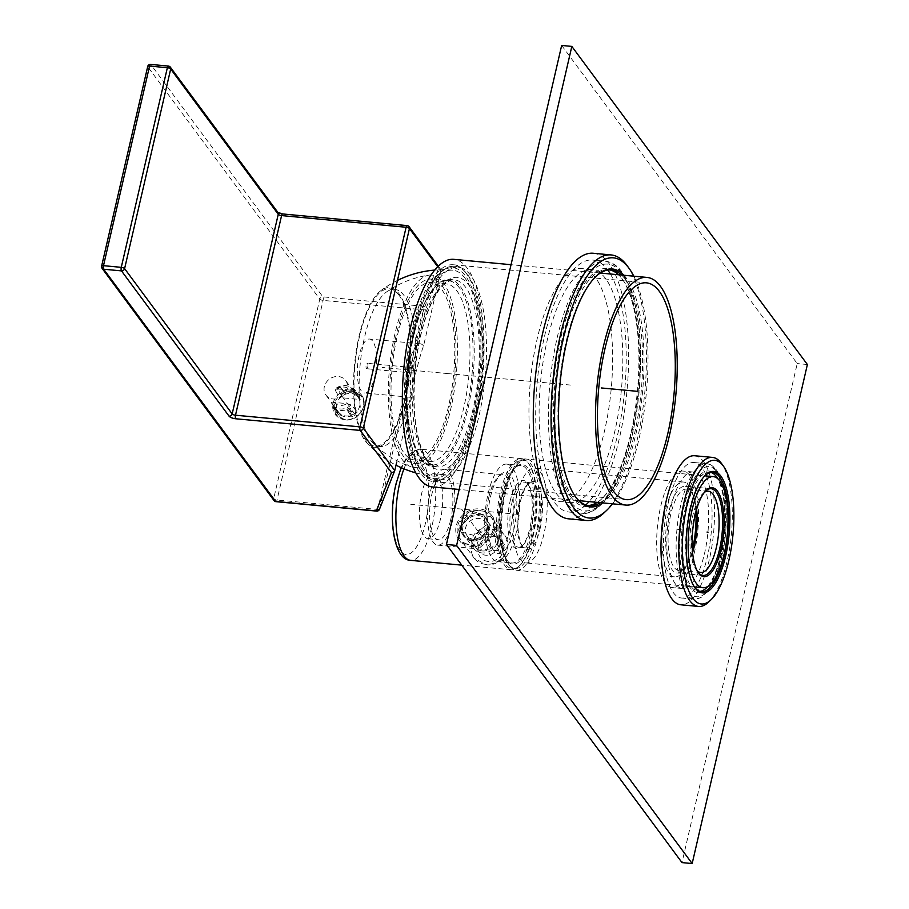 <?xml version="1.0" encoding="UTF-8"?>
<svg xmlns="http://www.w3.org/2000/svg" width="909" height="909" viewBox="0 0 909 909"><rect width="100%" height="100%" fill="white"/><g stroke="black" fill="none" stroke-linecap="round" stroke-linejoin="round"><path stroke-width="0.68" stroke-dasharray="4.54 3.41" d="M432.559 486.963A114.307 39.666 95.3 0 0 480.077 397.688A114.307 39.666 95.3 0 0 467.408 268.36A114.307 39.666 -84.7 0 0 453.875 259.349M466.26 273.348A108.864 37.769 95.3 0 0 453.364 264.769A108.864 37.769 95.3 0 0 408.107 349.783A108.864 37.769 95.3 0 0 420.174 472.964A108.864 37.769 95.3 0 0 433.07 481.543A108.864 37.769 95.3 0 0 478.327 396.517A108.864 37.769 95.3 0 0 466.26 273.348M366.747 442.785A80.185 27.827 -84.7 0 0 405.88 396.347A80.185 27.827 -84.7 0 0 399.199 293.925A80.185 27.827 95.3 0 0 381.007 290.539A80.185 27.827 95.3 0 0 354.771 362.327A80.185 27.827 95.3 0 0 365.248 440.956A80.185 27.827 -84.7 0 0 366.747 442.785A103.421 103.421 0 0 0 396.006 465.169M398.926 295.084A78.924 27.384 -84.7 0 1 407.675 384.382A78.924 27.384 -84.7 0 1 374.872 446.024A78.924 27.384 -84.7 0 1 365.52 439.797A78.924 27.384 -84.7 0 1 356.771 350.499A78.924 27.384 -84.7 0 1 389.586 288.857A78.924 27.384 -84.7 0 1 398.926 295.084M465.113 278.336A103.421 35.883 95.3 0 0 452.864 270.189A103.421 35.883 95.3 0 0 409.868 350.954A103.421 35.883 95.3 0 0 421.322 467.965A103.421 35.883 -84.7 0 0 433.57 476.123A103.421 35.883 -84.7 0 0 476.566 395.347A103.421 35.883 -84.7 0 0 465.113 278.336M460.647 267.735A106.819 37.064 95.3 0 1 470.907 275.7A106.819 37.064 -84.7 0 1 483.27 393.154A106.819 37.064 -84.7 0 1 440.774 479.975A106.819 37.064 -84.7 0 1 425.696 471.555A106.819 37.064 95.3 0 1 414.413 347.329A106.819 37.064 95.3 0 1 460.647 267.735L457.42 266.803A107.432 37.28 95.3 0 0 410.925 346.863A107.432 37.28 95.3 0 0 422.265 471.816A107.432 37.28 95.3 0 0 437.434 480.293A107.432 37.28 95.3 0 0 480.179 392.961A107.432 37.28 95.3 0 0 467.749 274.825A107.432 37.28 95.3 0 0 457.42 266.803C449.682 264.644 441.888 268.678 434.025 278.927C427.48 287.744 421.787 299.936 416.958 315.503C411.845 332.228 408.357 350.499 406.505 370.315C402.937 416.958 407.777 450.625 421.026 471.294C425.776 477.736 431.241 480.725 437.434 480.293L440.774 479.975M460.545 286.835A93.888 32.576 -84.7 0 1 470.953 393.063A93.888 32.576 -84.7 0 1 431.923 466.397A93.888 32.576 -84.7 0 1 420.799 459A93.888 32.576 95.3 0 1 413.175 442.74A93.888 32.576 95.3 0 1 426.616 299.197A93.888 32.576 95.3 0 1 449.432 279.427A93.888 32.576 95.3 0 1 460.545 286.835M429.798 461.42A89.127 30.929 -84.7 0 0 466.851 391.802A89.127 30.929 -84.7 0 0 456.977 290.96A89.127 30.929 95.3 0 0 446.421 283.938A89.127 30.929 95.3 0 0 424.753 302.697A89.127 30.929 95.3 0 0 411.993 438.956A89.127 30.929 95.3 0 0 419.242 454.386A89.127 30.929 -84.7 0 0 429.798 461.42L414.572 459.988A89.127 30.929 -84.7 0 1 404.016 452.966A89.127 30.929 95.3 0 1 394.142 352.124A89.127 30.929 95.3 0 1 431.196 282.506A89.127 30.929 95.3 0 1 441.751 289.528A89.127 30.929 -84.7 0 1 451.625 390.381A89.127 30.929 -84.7 0 1 414.572 459.988M429.082 275.132A96.615 33.519 95.3 0 1 443.331 282.676A96.615 33.519 -84.7 0 1 453.386 395.892A96.615 33.519 -84.7 0 1 411.129 466.851A96.615 33.519 -84.7 0 1 402.437 459.829A96.615 33.519 95.3 0 1 391.131 354.453A96.615 33.519 95.3 0 1 429.082 275.132A99.036 99.036 0 0 0 386.768 291.778A78.924 27.384 95.3 0 0 360.418 362.032A78.924 27.384 95.3 0 0 370.645 440.286A78.924 27.384 -84.7 0 0 372.645 442.638A99.036 99.036 0 0 0 411.129 466.851M386.768 291.778A78.924 27.384 95.3 0 1 394.711 289.346A78.924 27.384 95.3 0 1 404.05 295.561A78.924 27.384 -84.7 0 1 412.8 384.859A78.924 27.384 -84.7 0 1 379.996 446.501A78.924 27.384 -84.7 0 1 372.645 442.638M403.301 456.091A92.536 32.11 -84.7 0 1 393.052 351.385A92.536 32.11 -84.7 0 1 431.514 279.12A92.536 32.11 -84.7 0 1 442.467 286.415A92.536 32.11 -84.7 0 1 452.727 391.109A92.536 32.11 -84.7 0 1 414.254 463.385A92.536 32.11 -84.7 0 1 403.301 456.091M459.534 288.017A92.536 32.11 95.3 0 0 448.569 280.722A92.536 32.11 95.3 0 0 410.107 352.987A92.536 32.11 95.3 0 0 420.356 457.682A92.536 32.11 95.3 0 0 431.321 464.976A92.536 32.11 95.3 0 0 469.783 392.711A92.536 32.11 95.3 0 0 459.534 288.017M376.985 510.96A2.727 0.943 95.3 0 0 377.053 510.892A2.727 0.943 95.3 0 0 377.689 509.438L423.776 309.833A2.727 0.943 95.3 0 0 423.946 307.753A2.727 0.943 95.3 0 0 423.56 306.276A2.727 2.557 -158.4 0 1 425.628 309.424A2.727 0.92 13 0 1 425.026 309.787A2.727 0.92 13 0 1 423.776 309.833L323.093 300.402A2.727 0.92 13 0 1 321.07 299.925A2.727 0.92 13 0 1 319.775 299.106A2.727 2.375 143.5 0 1 322.888 296.845A2.727 0.943 -84.7 0 1 323.274 298.322A2.727 0.943 -84.7 0 1 323.093 300.402L277.018 500.018A2.727 0.943 -84.7 0 1 276.37 501.473A2.727 0.943 -84.7 0 1 275.972 501.666M274.041 500.575A2.727 2.375 143.5 0 1 273.689 498.723A2.727 0.92 -167 0 0 274.984 499.541A2.727 0.92 -167 0 0 277.018 500.018L377.689 509.438A2.727 0.92 -167 0 0 378.939 509.404A2.727 0.92 -167 0 0 379.542 509.04L394.756 470.578M336.898 403.664A12.249 10.715 -36.5 0 0 338.489 412.027A12.249 10.715 -36.5 0 0 350.397 415.504A12.249 10.715 -36.5 0 0 359.782 405.8A12.249 10.715 -36.5 0 0 358.191 397.438A12.249 10.715 -36.5 0 0 346.284 393.961A12.249 10.715 -36.5 0 0 336.898 403.664M150.61 64.414A2.727 0.943 -84.7 0 1 150.928 64.619A2.727 2.375 -36.5 0 0 147.815 66.88L101.728 266.496L273.689 498.723L319.775 299.106L147.815 66.88M170.335 67.164A2.727 2.375 -36.5 0 0 168.722 66.289L150.928 64.619L322.888 296.845L423.56 306.276L438.706 268.007L440.456 269.064L440.842 270.962L423.537 345.943C421.06 352.567 417.901 364.009 414.049 380.246C410.686 395.267 410.027 400.392 412.072 395.608L396.688 462.249M409.084 226.693A2.727 2.375 -36.5 0 0 407.471 225.818L282.949 214.16A5.443 1.841 -167 0 1 276.291 211.558L168.722 66.289M423.537 345.943A27.088 9.397 -84.7 0 0 420.333 343.807A27.088 9.397 -84.7 0 0 409.993 360.214A27.088 9.397 -84.7 0 0 412.072 395.608L411.107 397.358L364.452 392.983A27.088 9.397 95.3 0 0 374.792 376.565A27.088 9.397 95.3 0 0 369.497 339.046A27.088 9.397 95.3 0 0 359.157 355.464A27.088 9.397 95.3 0 0 364.452 392.983M367.759 367.077A2.727 0.943 -84.7 0 1 366.725 368.724A2.727 0.943 -84.7 0 1 366.191 364.952A2.727 0.943 -84.7 0 1 367.225 363.305A2.727 0.943 -84.7 0 1 367.759 367.077M411.936 369.236A2.727 0.943 95.3 0 0 412.47 373.008A2.727 0.943 95.3 0 0 413.504 371.361A2.727 0.943 95.3 0 0 412.97 367.588A2.727 0.943 95.3 0 0 411.936 369.236M347.215 388.836A12.249 10.715 143.5 0 1 337.83 398.528A12.249 10.715 143.5 0 1 325.933 395.051A12.249 10.715 143.5 0 1 324.331 386.689A12.249 10.715 143.5 0 1 333.728 376.996A12.249 10.715 143.5 0 1 345.625 380.473A12.249 10.715 143.5 0 1 347.215 388.836M361.464 395.017A16.328 14.283 143.5 0 0 351.794 389.756A16.328 14.283 -36.5 0 0 335.523 397.767A16.328 14.283 -36.5 0 0 335.216 414.447A16.328 14.283 -36.5 0 0 344.886 419.697A16.328 14.283 143.5 0 0 361.157 411.697A16.328 14.283 143.5 0 0 361.464 395.017C369.543 404.744 358.226 421.833 345.204 419.913L335.216 414.447M340.614 415.061A13.067 11.431 143.5 0 0 351.079 416.038L352.408 416.561A14.158 12.374 -36.5 0 0 354.499 415.493L354.942 414.061A13.067 11.431 -36.5 0 0 357.317 411.947L336.489 409.993A13.067 11.431 -36.5 0 0 337.637 412.209A13.067 11.431 -36.5 0 0 337.807 412.459L334.137 406.902A12.783 11.181 -36.5 0 0 335.023 407.721L340.614 415.061L339.102 415.322A14.158 12.374 143.5 0 1 337.58 413.913L333.376 408.164A1.091 0.966 143.8 0 1 333.546 406.857L337.807 412.459M339.102 415.322L334.41 409.141A14.158 12.374 143.5 0 1 333.444 408.255L337.58 413.913L337.716 412.55M351.079 416.038L347.068 410.004A1.091 1.091 0 0 0 347.147 410.152L351.192 416.265L347.09 410.039A1.091 0.954 -33.5 0 0 348.397 410.459A14.158 12.374 -36.5 0 0 349.726 409.777L354.499 415.493M344.272 392.893A14.158 12.374 -36.5 0 0 342.193 393.972L338.159 387.813A14.158 12.374 143.5 0 1 339.489 387.132L344.272 392.893L345.602 393.427A13.067 11.431 143.5 0 1 356.078 394.404L357.578 394.142A14.158 12.374 143.5 0 1 359.1 395.551L358.873 397.006L352.851 389.438A12.726 11.135 143.5 0 1 354.112 391.506L360.191 399.471A13.067 11.431 -36.5 0 0 358.873 397.006M358.975 396.903L353.124 389.836L354.419 389.313L359.146 395.608L354.51 389.404A1.091 0.943 -36.8 0 0 354.442 389.336A14.158 12.374 -36.5 0 0 353.487 388.438L357.578 394.142M342.193 393.972L341.693 395.29L337.637 389.143A1.091 0.954 -33.4 0 1 338.159 387.813L339.489 387.132A1.091 0.943 140.5 0 1 340.67 387.336L345.443 393.12L340.784 387.518A1.091 0.943 140.5 0 0 340.67 387.336A1.091 1.091 0 0 0 339.375 387.041L340.92 387.825L339.614 387.836A12.783 11.181 -36.5 0 0 338.398 388.461L337.75 389.404L338.296 388.234A13.067 11.431 143.5 0 1 339.512 387.609L339.614 387.836M341.693 395.29L341.75 395.404A13.067 11.431 -36.5 0 0 339.364 397.517L360.191 399.471M352.408 416.561L347.749 409.13A13.067 11.431 -36.5 0 0 348.965 408.505L349.726 409.777A1.091 0.954 140.4 0 0 350.238 408.425L354.987 414.174M346.931 409.709L347.636 408.902A12.783 11.181 -36.5 0 0 348.863 408.277L350.101 408.13L354.942 414.061M341.75 395.404L337.614 389.097A1.091 1.091 0 0 1 338.068 387.711L338.398 388.461M337.296 388.893L349.942 390.075A10.01 8.749 -36.5 0 0 337.296 388.893L334.637 389.677A12.726 11.135 143.5 0 1 352.851 389.438C347.363 384.132 341.318 384.053 334.694 389.2L339.364 397.517M353.124 389.836A12.783 11.181 -36.5 0 0 352.238 389.018L353.487 388.438A1.091 0.966 144.2 0 0 352.044 388.575L356.169 394.301M356.078 394.404L351.726 388.722M345.602 393.427L340.92 387.825M336.489 409.993L331.546 403.073L334.182 402.414L346.818 403.596L351.022 404.903L357.317 411.947M354.328 390.7A1.091 0.943 -36.8 0 0 354.51 389.404A1.091 1.091 0 0 0 354.419 389.313L353.442 388.393A1.091 1.091 0 0 0 351.988 388.461L352.431 388.813A13.067 11.431 -36.5 0 1 353.317 389.643L354.328 390.7M349.942 390.075L354.112 391.506M351.022 404.903A12.726 11.135 143.5 0 1 332.399 404.585L331.546 403.073A12.726 11.135 143.5 0 0 332.399 404.585L337.637 412.209M340.511 415.152L335.83 408.982A1.091 0.943 -37.2 0 1 334.41 409.141L334.83 407.925A13.067 11.431 143.5 0 1 333.933 407.096L333.444 408.255A1.091 0.966 143.8 0 1 333.376 408.164A1.091 1.091 0 0 1 333.489 406.755L333.739 406.493M512.119 501.973A32.656 11.328 -84.7 0 1 524.584 482.179A32.656 11.328 -84.7 0 1 528.447 484.758A32.656 11.328 -84.7 0 1 528.538 484.883A32.656 11.328 -84.7 0 1 530.958 527.425A32.656 11.328 -84.7 0 1 522.88 545.298A32.656 11.328 -84.7 0 1 518.494 547.218A32.656 11.328 -84.7 0 1 514.63 544.639A32.656 11.328 -84.7 0 1 512.119 501.973M519.232 502.643A32.656 11.328 95.3 0 0 521.652 545.184A32.656 11.328 95.3 0 0 521.743 545.309A32.656 11.328 95.3 0 0 525.607 547.888A32.656 11.328 95.3 0 0 538.083 528.095A32.656 11.328 95.3 0 0 535.571 485.429A32.656 11.328 95.3 0 0 531.697 482.849A32.656 11.328 95.3 0 0 527.311 484.77A32.656 11.328 95.3 0 0 519.232 502.643M510.119 501.2A34.292 11.897 -84.7 0 1 527.277 483.122A34.292 11.897 -84.7 0 1 527.368 483.247A34.292 11.897 -84.7 0 1 529.913 527.913A34.292 11.897 -84.7 0 1 521.425 546.684A34.292 11.897 -84.7 0 1 512.756 545.991A34.292 11.897 -84.7 0 1 510.119 501.2M540.071 528.868A34.292 11.897 95.3 0 0 537.435 484.065A34.292 11.897 95.3 0 0 528.765 483.383A34.292 11.897 95.3 0 0 520.289 502.143A34.292 11.897 95.3 0 0 522.823 546.82A34.292 11.897 95.3 0 0 522.925 546.945A34.292 11.897 95.3 0 0 540.071 528.868M540.264 471.839A47.632 16.521 -84.7 0 1 545.536 525.732A47.632 16.521 -84.7 0 1 525.743 562.932A47.632 16.521 -84.7 0 1 520.096 559.171A47.632 16.521 -84.7 0 1 514.824 505.29A47.632 16.521 -84.7 0 1 534.617 468.09A47.632 16.521 -84.7 0 1 540.264 471.839M695.862 512.074A47.632 16.521 95.3 0 0 692.942 494.03A47.632 16.521 95.3 0 0 689.079 485.781A47.632 16.521 95.3 0 0 683.432 482.02A47.632 16.521 95.3 0 0 663.638 519.221A47.632 16.521 95.3 0 0 668.91 573.113A47.632 16.521 95.3 0 0 674.558 576.863A47.632 16.521 95.3 0 0 686.125 566.841A47.632 16.521 95.3 0 0 692.34 549.638M692.578 552.524A40.825 14.169 -84.7 0 1 688.772 561.842A40.825 14.169 -84.7 0 1 678.853 570.432A40.825 14.169 -84.7 0 1 674.024 567.216A40.825 14.169 -84.7 0 1 669.501 521.027A40.825 14.169 -84.7 0 1 686.465 489.144A40.825 14.169 -84.7 0 1 691.306 492.36A40.825 14.169 -84.7 0 1 694.624 499.427A40.825 14.169 -84.7 0 1 696.624 509.29M704.509 492.258A40.825 14.169 95.3 0 0 702.839 493.587A40.825 14.169 95.3 0 0 692.738 515.926A40.825 14.169 95.3 0 0 695.76 569.102A40.825 14.169 95.3 0 0 695.874 569.261A40.825 14.169 95.3 0 0 697.158 570.727M692.488 551.536A43.541 15.112 -84.7 0 1 677.137 573A43.541 15.112 -84.7 0 1 671.978 569.568A43.541 15.112 -84.7 0 1 667.149 520.3A43.541 15.112 -84.7 0 1 685.25 486.292A43.541 15.112 -84.7 0 1 690.408 489.724A43.541 15.112 -84.7 0 1 696.351 510.233M705.748 490.826A43.541 15.112 95.3 0 0 692.056 530.197A43.541 15.112 95.3 0 0 697.839 572A43.541 15.112 95.3 0 0 698.112 572.352M501.688 493.008A54.699 18.975 -84.7 0 1 529.197 464.374A54.699 18.975 -84.7 0 1 533.253 535.628A54.699 18.975 -84.7 0 1 519.721 565.58A54.699 18.975 -84.7 0 1 500.552 551.774A54.699 18.975 -84.7 0 1 501.688 493.008M503.029 494.803A50.075 17.373 -84.7 0 1 515.414 467.396A50.075 17.373 -84.7 0 1 532.958 480.032A50.075 17.373 -84.7 0 1 531.924 533.833A50.075 17.373 -84.7 0 1 506.733 560.046A50.075 17.373 -84.7 0 1 503.029 494.803M502.325 495.132A48.984 16.998 -84.7 0 1 514.437 468.328A48.984 16.998 -84.7 0 1 521.027 465.453A48.984 16.998 -84.7 0 1 530.595 533.31A48.984 16.998 -84.7 0 1 511.892 563.001A48.984 16.998 -84.7 0 1 505.949 558.955A48.984 16.998 -84.7 0 1 502.325 495.132M506.79 464.113A48.984 16.998 95.3 0 1 516.357 531.981A48.984 16.998 -84.7 0 1 497.655 561.671A48.984 16.998 -84.7 0 1 488.088 493.803A48.984 16.998 95.3 0 1 506.79 464.113L521.027 465.453M490.451 496.984A40.825 14.169 -84.7 0 1 500.541 474.646A40.825 14.169 -84.7 0 1 514.858 484.94A40.825 14.169 -84.7 0 1 514.005 528.799A40.825 14.169 -84.7 0 1 493.473 550.161A40.825 14.169 -84.7 0 1 490.451 496.984M488.69 497.802A38.098 13.226 -84.7 0 1 498.109 476.952A38.098 13.226 -84.7 0 1 503.234 474.714A38.098 13.226 -84.7 0 1 510.676 527.504A38.098 13.226 -84.7 0 1 496.132 550.593A38.098 13.226 -84.7 0 1 491.508 547.445A38.098 13.226 -84.7 0 1 488.69 497.802M485.77 525.163L474.248 535.469L460.783 531.822L459.34 522.686L469.726 510.517L483.531 514.971L485.77 525.163M444.785 469.249A38.098 13.226 95.3 0 1 452.228 522.027A38.098 13.226 -84.7 0 1 437.683 545.116A38.098 13.226 -84.7 0 1 430.241 492.337A38.098 13.226 95.3 0 1 444.785 469.249L503.234 474.714M461.045 524.993A14.158 12.374 -36.5 0 0 462.886 534.651A14.158 12.374 -36.5 0 0 476.634 538.673A14.158 12.374 -36.5 0 0 487.474 527.47A14.158 12.374 143.5 0 0 485.633 517.812A14.158 12.374 143.5 0 0 471.885 513.801A14.158 12.374 143.5 0 0 461.045 524.993M450.659 519.903A32.656 11.328 -84.7 0 1 438.183 539.696A32.656 11.328 -84.7 0 1 431.809 494.451A32.656 11.328 95.3 0 1 444.274 474.668A32.656 11.328 95.3 0 1 450.659 519.903M434.116 473.714A32.656 11.328 95.3 0 1 440.49 518.948A32.656 11.328 -84.7 0 1 428.025 538.742A32.656 11.328 -84.7 0 1 421.64 493.507A32.656 11.328 95.3 0 1 434.116 473.714L444.274 474.668M458.897 539.787A20.407 17.85 -36.5 0 1 456.238 525.856A20.407 17.85 143.5 0 1 471.885 509.699A20.407 17.85 143.5 0 1 491.712 515.494A20.407 17.85 143.5 0 1 494.36 529.424A20.407 17.85 -36.5 0 1 478.725 545.582A20.407 17.85 -36.5 0 1 458.897 539.787L460.693 542.207L479.986 547.525L496.723 532.606L493.507 517.914L473.419 511.562L458.602 529.038L460.693 542.207M532.549 535.958A55.79 19.362 -84.7 0 1 518.755 566.5A55.79 19.362 -84.7 0 1 511.256 569.773A55.79 19.362 -84.7 0 1 500.359 492.485A55.79 19.362 -84.7 0 1 521.652 458.67A55.79 19.362 -84.7 0 1 528.424 463.283A55.79 19.362 -84.7 0 1 532.549 535.958M479.418 510.279A19.055 16.657 -36.5 0 0 460.431 519.618A19.055 16.657 -36.5 0 0 460.068 539.082A19.055 16.657 -36.5 0 0 471.351 545.218A19.055 16.657 143.5 0 0 490.337 535.878A19.055 16.657 143.5 0 0 490.69 516.414A19.055 16.657 143.5 0 0 479.418 510.279M472.328 540.969A14.419 12.612 -36.5 0 0 488.849 529.004A14.419 12.612 -36.5 0 0 478.429 514.517A14.419 12.612 -36.5 0 0 461.908 526.481A14.419 12.612 -36.5 0 0 472.328 540.969M473.828 539.389A11.431 9.999 -36.5 0 0 485.224 533.788A11.431 9.999 -36.5 0 0 485.429 522.107A11.431 9.999 -36.5 0 0 478.668 518.437A11.431 9.999 143.5 0 0 467.271 524.038A11.431 9.999 143.5 0 0 467.056 535.719A11.431 9.999 143.5 0 0 473.828 539.389M497.132 537.912A11.431 9.999 -36.5 0 1 496.916 549.593A11.431 9.999 -36.5 0 1 485.531 555.194A11.431 9.999 143.5 0 1 478.759 551.513A11.431 9.999 143.5 0 1 478.975 539.832A11.431 9.999 143.5 0 1 490.36 534.231A11.431 9.999 -36.5 0 1 497.132 537.912L485.429 522.107M478.498 515.585A13.612 11.897 143.5 0 1 486.554 519.971A13.612 11.897 143.5 0 1 486.304 533.867A13.612 11.897 143.5 0 1 472.737 540.537A13.612 11.897 143.5 0 1 464.681 536.162A13.612 11.897 143.5 0 1 464.931 522.255A13.612 11.897 143.5 0 1 478.498 515.585M473.873 548.57A13.612 11.897 143.5 0 0 481.929 552.945A13.612 11.897 -36.5 0 0 495.485 546.275A13.612 11.897 -36.5 0 0 495.746 532.379A13.612 11.897 -36.5 0 0 487.69 527.993A13.612 11.897 143.5 0 0 474.123 534.662A13.612 11.897 143.5 0 0 473.873 548.57L464.681 536.162M482.384 550.956A11.431 9.999 -36.5 0 0 495.473 541.469A11.431 9.999 -36.5 0 0 487.224 529.992A11.431 9.999 -36.5 0 0 474.134 539.469A11.431 9.999 -36.5 0 0 482.384 550.956M700.135 476.611A58.517 20.305 95.3 0 0 693.203 472.01A58.517 20.305 95.3 0 0 668.876 517.698A58.517 20.305 95.3 0 0 675.364 583.908A58.517 20.305 95.3 0 0 682.284 588.521A58.517 20.305 95.3 0 0 706.611 542.821A58.517 20.305 95.3 0 0 700.135 476.611M605.735 278.756A117.022 40.61 95.3 0 0 600.281 273.052A117.022 40.61 95.3 0 0 591.873 269.53A117.022 40.61 95.3 0 0 543.218 360.93A117.022 40.61 95.3 0 0 556.194 493.348A117.022 40.61 95.3 0 0 570.045 502.563A117.022 40.61 95.3 0 0 578.965 500.666A117.022 40.61 95.3 0 0 620.438 398.744A117.022 40.61 95.3 0 0 605.735 278.756M595.565 277.802A117.022 40.61 95.3 0 0 581.703 268.587A117.022 40.61 95.3 0 0 533.06 359.987A117.022 40.61 95.3 0 0 546.025 492.394A117.022 40.61 95.3 0 0 559.887 501.62A117.022 40.61 95.3 0 0 608.53 410.22A117.022 40.61 95.3 0 0 595.565 277.802M561.66 45.45L797.216 363.566L682 862.596M689.965 475.668A58.517 20.305 95.3 0 0 683.034 471.055A58.517 20.305 95.3 0 0 658.707 516.755A58.517 20.305 95.3 0 0 665.195 582.953A58.517 20.305 95.3 0 0 672.126 587.566A58.517 20.305 95.3 0 0 696.453 541.866A58.517 20.305 95.3 0 0 689.965 475.668M807.385 364.52L797.216 363.566M593.395 253.27A133.362 46.268 95.3 0 1 609.189 263.792A133.362 46.268 -84.7 0 1 623.96 414.674A133.362 46.268 -84.7 0 1 568.523 518.823M585.794 504.984A126.556 43.916 -84.7 0 1 569.159 512.051A126.556 43.916 -84.7 0 1 554.172 502.075A126.556 43.916 -84.7 0 1 540.151 358.885A126.556 43.916 -84.7 0 1 592.759 260.054A126.556 43.916 -84.7 0 1 607.746 270.03A126.556 43.916 -84.7 0 1 607.791 270.087M610.382 273.995A126.556 43.916 -84.7 0 1 624.676 390.143A126.556 43.916 -84.7 0 1 589.066 501.62M604.246 512.665A133.362 46.268 95.3 0 0 644.822 392.029A133.362 46.268 95.3 0 0 627.346 265.962M612.484 503.813A130.635 45.325 95.3 0 0 646.424 392.177A130.635 45.325 95.3 0 0 633.8 276.188M623.96 275.268A119.477 41.45 -84.7 0 1 626.574 278.415A119.477 41.45 -84.7 0 1 642.129 396.222A119.477 41.45 -84.7 0 1 602.644 502.893M621.574 275.052A118.386 41.075 -84.7 0 1 625.335 279.324A118.386 41.075 -84.7 0 1 640.527 397.926A118.386 41.075 -84.7 0 1 600.27 502.666M575.283 496.484A118.386 41.075 -84.7 0 1 575.215 496.405A118.386 41.075 -84.7 0 1 574.886 495.95A118.386 41.075 -84.7 0 1 559.376 384.03A118.386 41.075 -84.7 0 1 595.395 276.938A118.386 41.075 -84.7 0 1 595.884 276.484M597.213 502.382A118.386 41.075 95.3 0 0 602.099 498.496A118.386 41.075 95.3 0 0 638.118 391.404A118.386 41.075 95.3 0 0 622.608 279.483A118.386 41.075 95.3 0 0 622.279 279.029A118.386 41.075 95.3 0 0 618.529 274.768M609.78 269.928A118.386 41.075 95.3 0 0 608.257 269.7A118.386 41.075 95.3 0 0 559.046 362.168A118.386 41.075 95.3 0 0 572.17 496.109A118.386 41.075 95.3 0 0 586.191 505.449A118.386 41.075 95.3 0 0 587.714 505.506M570.92 497.018A119.477 41.45 95.3 0 0 601.133 499.427A119.477 41.45 95.3 0 0 637.482 391.347A119.477 41.45 95.3 0 0 621.824 278.393A119.477 41.45 95.3 0 0 621.495 277.938A119.477 41.45 95.3 0 0 561.739 340.932A119.477 41.45 95.3 0 0 570.92 497.018M694.726 455.75A74.845 25.963 95.3 0 1 703.589 461.647A74.845 25.963 -84.7 0 1 711.883 546.332A74.845 25.963 -84.7 0 1 680.761 604.78M695.328 588.134A68.039 23.611 -84.7 0 1 681.398 598.008A68.039 23.611 -84.7 0 1 673.342 592.645A68.039 23.611 -84.7 0 1 665.808 515.664A68.039 23.611 -84.7 0 1 694.09 462.522A68.039 23.611 -84.7 0 1 702.146 467.885A68.039 23.611 -84.7 0 1 705.929 474.805M706.395 475.975A68.039 23.611 -84.7 0 1 695.999 587.066M708.622 602.053A74.845 25.963 95.3 0 0 731.359 534.708A74.845 25.963 95.3 0 0 721.791 463.885M694.612 587.271A59.869 20.771 -84.7 0 1 694.385 586.964A59.869 20.771 -84.7 0 1 694.226 586.737A59.869 20.771 -84.7 0 1 686.375 530.14A59.869 20.771 -84.7 0 1 704.589 475.975A59.869 20.771 -84.7 0 1 705.077 475.521M711.099 472.475A59.869 20.771 95.3 0 0 709.588 472.169A59.869 20.771 95.3 0 0 684.704 518.937A59.869 20.771 95.3 0 0 691.34 586.68A59.869 20.771 95.3 0 0 698.43 591.395A59.869 20.771 95.3 0 0 699.964 591.384M707.941 586.35A59.869 20.771 95.3 0 0 724.689 533.719A59.869 20.771 95.3 0 0 718.008 478.895M716.451 476.589A60.96 21.157 95.3 0 0 716.065 476.032A60.96 21.157 95.3 0 0 715.894 475.793A60.96 21.157 95.3 0 0 685.409 507.938A60.96 21.157 95.3 0 0 690.09 587.578A60.96 21.157 95.3 0 0 705.509 588.816A60.96 21.157 95.3 0 0 705.986 588.328M707.566 586.578A60.96 21.157 95.3 0 0 724.053 533.663A60.96 21.157 95.3 0 0 717.678 478.611M570.795 385.098L443.217 373.156M448.296 373.633L382.223 367.441M342.057 396.244L350.692 407.914M677.58 529.311L681.193 529.652M517.471 514.324L410.732 504.325M461.567 509.085L477.657 530.822M491.087 548.956L475.384 527.743M420.822 470.18A105.83 36.724 95.3 0 0 473.748 414.39A105.83 36.724 95.3 0 0 465.613 276.131A105.83 36.724 95.3 0 0 412.686 331.921A105.83 36.724 95.3 0 0 420.822 470.18M427.855 462.204A96.615 33.519 -84.7 0 1 420.424 335.989A96.615 33.519 -84.7 0 1 468.749 285.051A96.615 33.519 -84.7 0 1 476.168 411.277A96.615 33.519 -84.7 0 1 427.855 462.204M425.889 459.477A93.888 32.576 -84.7 0 1 415.481 353.237A93.888 32.576 -84.7 0 1 454.511 279.904A93.888 32.576 -84.7 0 1 465.635 287.312A93.888 32.576 -84.7 0 1 476.032 393.54A93.888 32.576 -84.7 0 1 437.002 466.874A93.888 32.576 -84.7 0 1 425.889 459.477M437.752 266.791L440.842 270.962L425.628 309.424L379.542 509.04M438.706 268.007L407.471 225.818M276.291 211.558A2.727 2.375 143.5 0 1 277.904 212.433L277.87 212.399M352.192 391.302A15.487 13.544 -36.5 0 0 334.455 404.141A15.487 13.544 -36.5 0 0 345.636 419.697A15.487 13.544 143.5 0 0 363.373 406.857A15.487 13.544 143.5 0 0 352.192 391.302M348.863 408.277L350.101 408.13M334.182 402.414A10.01 8.749 -36.5 0 0 346.818 403.596M336.091 408.72L335.023 407.721M509.733 565.852A55.79 19.362 95.3 0 0 509.847 566A55.79 19.362 95.3 0 0 516.335 570.25A55.79 19.362 95.3 0 0 539.526 526.675A55.79 19.362 95.3 0 0 533.344 463.545A55.79 19.362 95.3 0 0 533.231 463.397A55.79 19.362 95.3 0 0 526.743 459.147A55.79 19.362 95.3 0 0 503.552 502.722A55.79 19.362 95.3 0 0 509.733 565.852M508.551 564.216A54.154 18.794 95.3 0 0 508.665 564.364A54.154 18.794 95.3 0 0 535.685 535.481A54.154 18.794 95.3 0 0 531.481 464.908A54.154 18.794 95.3 0 0 531.367 464.76A54.154 18.794 95.3 0 0 504.347 493.632A54.154 18.794 95.3 0 0 508.551 564.216M403.96 468.828A55.79 19.362 -84.7 0 1 421.015 449.251A55.79 19.362 -84.7 0 1 431.911 526.538A55.79 19.362 -84.7 0 1 410.618 560.353M396.21 484.713A50.347 17.464 -84.7 0 1 421.39 458.159A50.347 17.464 -84.7 0 1 425.264 523.936A50.347 17.464 -84.7 0 1 400.074 550.49A50.347 17.464 -84.7 0 1 396.21 484.713M485.486 564.296A19.055 16.657 143.5 0 1 474.203 558.171A19.055 16.657 143.5 0 1 474.555 538.707A19.055 16.657 143.5 0 1 493.553 529.368A19.055 16.657 143.5 0 1 504.825 535.492A19.055 16.657 143.5 0 1 504.472 554.967A19.055 16.657 143.5 0 1 485.486 564.296M488.201 561.432A13.612 11.897 143.5 0 1 478.384 547.763A13.612 11.897 143.5 0 1 493.962 536.48A13.612 11.897 143.5 0 1 503.791 550.15A13.612 11.897 143.5 0 1 488.201 561.432M622.415 273.95A123.829 42.962 -84.7 0 1 631.937 435.729A123.829 42.962 -84.7 0 1 570 501.007A123.829 42.962 -84.7 0 1 560.478 339.227A123.829 42.962 -84.7 0 1 622.415 273.95M620.449 271.212A126.556 43.916 -84.7 0 1 634.471 414.402A126.556 43.916 -84.7 0 1 581.862 513.244A126.556 43.916 -84.7 0 1 566.875 503.268A126.556 43.916 -84.7 0 1 552.854 360.078A126.556 43.916 -84.7 0 1 605.462 261.235A126.556 43.916 -84.7 0 1 620.449 271.212M716.815 471.805A65.323 22.668 -84.7 0 1 721.837 557.137A65.323 22.668 -84.7 0 1 689.17 591.577A65.323 22.668 -84.7 0 1 684.147 506.245A65.323 22.668 -84.7 0 1 716.815 471.805M714.849 469.078A68.039 23.611 -84.7 0 1 722.394 546.059A68.039 23.611 -84.7 0 1 694.112 599.19A68.039 23.611 -84.7 0 1 686.045 593.827A68.039 23.611 -84.7 0 1 678.512 516.846A68.039 23.611 -84.7 0 1 706.793 463.715A68.039 23.611 -84.7 0 1 714.849 469.078M578.965 500.666L459.147 489.451M600.281 273.052L511.04 264.701M453.364 264.769L646.515 282.847M433.07 481.543L626.21 499.632M452.864 270.189A103.421 103.421 0 0 0 434.775 270.075M397.472 280.404A103.421 103.421 0 0 0 381.007 290.539M415.788 472.873A103.421 103.421 0 0 0 433.57 476.123M431.923 466.397L437.002 466.874C434.888 467.328 431.718 465.158 427.491 460.352C415.924 442.353 411.845 411.845 415.254 368.815C417.674 345.613 422.31 325.513 429.173 308.515C433.979 296.993 439.07 288.857 444.444 284.119C449.66 280.404 453.012 278.995 454.511 279.904L449.432 279.427M411.993 438.956L413.175 442.74M424.753 302.697L426.616 299.197M446.421 283.938L431.196 282.506M394.711 289.346L389.586 288.857M379.996 446.501L374.872 446.024M448.569 280.722L431.514 279.12M431.321 464.976L414.254 463.385M438.343 266.212L440.445 269.041M420.333 343.807L369.497 339.046M412.47 373.008L366.725 368.724M412.97 367.588L367.225 363.305M338.489 412.027L325.933 395.051M358.191 397.438L345.625 380.473M531.697 482.849L524.584 482.179M528.538 484.883L527.368 483.247M522.88 545.298L521.425 546.684M525.607 547.888L518.494 547.218M674.558 576.863L525.743 562.932M683.432 482.02L534.617 468.09M694.624 499.427L692.942 494.03M688.772 561.842L686.125 566.841M700.714 572.477L678.853 570.432M694.385 586.919L516.335 570.25L508.767 565.33C491.053 544.525 504.529 454.443 526.743 459.147L704.793 475.827M695.76 569.102L698.51 572.92M702.839 493.587L706.236 490.349M708.327 491.19L686.465 489.144M521.652 545.184L522.823 546.82M527.311 484.77L528.765 483.383M702.998 575.431L677.137 573M711.122 488.712L685.25 486.292M514.437 468.328L515.414 467.396M505.949 558.955L506.733 560.046M497.655 561.671L511.892 563.001M498.109 476.952L500.541 474.646M491.508 547.445L493.473 550.161M437.683 545.116L496.132 550.593M460.783 531.822L462.886 534.651M483.531 514.971L485.633 517.812M428.025 538.742L438.183 539.696M511.256 569.773L461.738 565.137M521.652 458.67L421.015 449.251L413.697 450.909L410.095 453.591L406.289 458.068L401.142 467.624M491.712 515.494L493.496 517.914M529.197 464.374L528.424 463.283M519.721 565.58L518.755 566.5M490.69 516.414L504.825 535.492C514.358 547.184 501.302 566.943 486.133 564.728L474.203 558.171L460.068 539.082M478.759 551.513L467.056 535.719M495.746 532.379L486.554 519.971M591.873 269.53L581.703 268.587M570.045 502.563L559.887 501.62M693.203 472.01L683.034 471.055M682.284 588.521L672.126 587.566M574.886 495.95L575.67 497.041M595.395 276.938L596.372 276.006M611.314 269.984L608.257 269.7M589.237 505.734L586.191 505.449M622.608 279.483L621.824 278.393M602.099 498.496L601.133 499.427M569.159 512.051L581.862 513.244C589.475 515.346 606.223 506.415 618.574 477.611C628.903 454.068 635.732 425.617 639.084 392.268C643.561 336.944 637.879 296.891 622.063 272.086C617.302 265.576 611.768 261.962 605.462 261.235L592.759 260.054M694.226 586.737L694.999 587.828M704.589 475.975L705.566 475.043M712.645 472.453L709.588 472.169M701.475 591.679L698.43 591.395M716.849 477.123L716.065 476.032M706.475 587.884L705.509 588.816M681.398 598.008L694.112 599.19L700.816 597.724L708.861 590.157L715.735 577.397L723.019 552.536L725.689 534.219L726.348 508.415L724.075 489.531L719.644 475.407L716.462 469.953C712.792 465.647 709.565 463.556 706.793 463.715L694.09 462.522"/><path stroke-width="1.36" d="M647.015 277.427A114.307 39.666 -84.7 0 0 599.497 366.702A114.307 39.666 -84.7 0 0 612.166 496.041A114.307 39.666 95.3 0 0 625.699 505.052A114.307 39.666 95.3 0 0 673.217 415.777A114.307 39.666 95.3 0 0 660.559 286.437A114.307 39.666 -84.7 0 0 647.015 277.427L600.281 273.052M659.4 291.437A108.864 37.769 95.3 0 0 646.515 282.847A108.864 37.769 95.3 0 0 601.258 367.872A108.864 37.769 95.3 0 0 613.314 491.042A108.864 37.769 95.3 0 0 626.21 499.632A108.864 37.769 95.3 0 0 671.467 414.606A108.864 37.769 95.3 0 0 659.4 291.437M511.04 264.701L453.875 259.349A114.307 39.666 -84.7 0 0 406.357 348.624A114.307 39.666 -84.7 0 0 419.026 477.952A114.307 39.666 95.3 0 0 432.559 486.963L459.147 489.451M407.471 225.818A2.727 0.943 95.3 0 0 407.152 225.602A2.727 0.943 95.3 0 0 406.743 225.796A2.727 0.943 95.3 0 0 406.107 227.25A2.727 0.92 13 0 1 409.436 228.557A2.727 2.375 -36.5 0 0 409.084 226.693A2.727 2.727 0 0 0 407.141 225.602M170.335 67.164L277.904 212.433A2.727 2.375 143.5 0 1 278.256 214.297L232.17 413.913L124.601 268.632A2.727 0.92 -167 0 0 123.306 267.814A2.727 0.92 -167 0 0 121.272 267.337A2.727 0.943 95.3 0 0 121.488 270.893A2.727 2.375 -36.5 0 0 124.601 268.632L170.687 69.027A2.727 2.375 -36.5 0 0 170.335 67.164A2.727 2.727 0 0 0 168.404 66.073A2.727 0.943 95.3 0 0 167.995 66.266A2.727 0.943 95.3 0 0 167.358 67.721A2.727 0.92 13 0 1 169.392 68.198A2.727 0.92 13 0 1 170.687 69.027L278.256 214.297A2.727 0.92 -167 0 0 281.585 215.592A2.727 0.943 -84.7 0 1 282.222 214.138A2.727 0.943 -84.7 0 1 282.619 213.945L407.152 225.602M168.722 66.289A2.727 0.943 95.3 0 0 168.404 66.073L150.61 64.414A2.727 2.727 0 0 0 147.701 66.505A2.727 0.92 13 0 1 148.008 66.198A2.727 0.92 13 0 1 149.576 66.062A2.727 0.943 -84.7 0 1 150.212 64.607A2.727 0.943 -84.7 0 1 150.61 64.414M362.055 427.344A2.727 0.92 -167 0 0 360.032 426.866A2.727 0.943 95.3 0 0 359.85 428.946A2.727 0.943 95.3 0 0 360.237 430.423A2.727 2.375 -36.5 0 0 363.35 428.162A2.727 0.92 -167 0 0 362.055 427.344M396.688 462.249L394.756 470.578L363.35 428.162L409.436 228.557L437.752 266.791M101.728 266.496A2.727 2.375 -36.5 0 0 103.694 269.223L275.654 501.45A2.727 2.375 143.5 0 1 274.041 500.575A2.727 2.727 0 0 0 275.972 501.666A2.727 0.943 -84.7 0 1 275.654 501.45L376.326 510.881L391.472 472.612L393.563 472.203L394.756 470.578L379.439 509.381A2.727 2.557 -158.4 0 1 376.326 510.881A2.727 0.943 95.3 0 0 376.644 511.097A2.727 0.943 95.3 0 0 376.985 510.96M379.542 509.04A2.727 2.557 -158.4 0 1 379.439 509.381A2.727 2.727 0 0 1 376.644 511.097L275.972 501.666M147.815 66.88A2.727 0.92 13 0 1 147.701 66.505L101.615 266.121A2.727 2.727 0 0 0 102.081 268.348L274.041 500.575M229.057 416.163A5.443 1.841 13 0 0 235.704 418.765A2.727 0.943 -84.7 0 1 235.317 417.276A2.727 0.943 -84.7 0 1 235.499 415.208L281.585 215.592L406.107 227.25L360.032 426.866L235.499 415.208A2.727 0.92 13 0 1 233.477 414.731A2.727 0.92 13 0 1 232.17 413.913A2.727 2.375 143.5 0 1 229.057 416.163L121.488 270.893L103.694 269.223A2.727 0.943 -84.7 0 1 103.308 267.746A2.727 0.943 -84.7 0 1 103.49 265.667A2.727 0.92 -167 0 0 101.922 265.814A2.727 0.92 -167 0 0 101.615 266.121M692.34 549.638A47.632 16.521 95.3 0 0 695.862 512.074M696.624 509.29A40.825 14.169 -84.7 0 1 692.578 552.524M697.158 570.727A40.825 14.169 95.3 0 0 700.714 572.477A40.825 14.169 95.3 0 0 716.292 547.741A40.825 14.169 95.3 0 0 713.156 494.405A40.825 14.169 95.3 0 0 708.327 491.19A40.825 14.169 95.3 0 0 704.509 492.258M720.951 549.559A44.632 15.487 95.3 0 0 717.519 491.246A44.632 15.487 95.3 0 0 706.236 490.349A44.632 15.487 95.3 0 0 695.203 514.778A44.632 15.487 95.3 0 0 698.51 572.92A44.632 15.487 95.3 0 0 698.623 573.09A44.632 15.487 95.3 0 0 720.951 549.559M719.883 481.02A55.79 19.362 -84.7 0 1 726.064 544.139A55.79 19.362 -84.7 0 1 702.873 587.714A55.79 19.362 -84.7 0 1 696.271 583.317A55.79 19.362 -84.7 0 1 690.079 520.187A55.79 19.362 -84.7 0 1 713.281 476.623A55.79 19.362 -84.7 0 1 719.883 481.02M696.351 510.233A43.541 15.112 -84.7 0 1 692.488 551.536M698.112 572.352A43.541 15.112 95.3 0 0 702.998 575.431A43.541 15.112 95.3 0 0 721.098 541.423A43.541 15.112 95.3 0 0 716.281 492.144A43.541 15.112 95.3 0 0 711.122 488.712A43.541 15.112 95.3 0 0 705.748 490.826M692.169 863.55L456.613 545.434L571.829 46.404L807.385 364.52L692.169 863.55L682 862.596L446.444 544.48L561.66 45.45L571.829 46.404M578.965 500.666A117.022 40.61 95.3 0 0 578.976 500.666L625.699 505.052M456.613 545.434L446.444 544.48M586.316 520.493L568.523 518.823A133.362 46.268 -84.7 0 1 552.729 508.313A133.362 46.268 95.3 0 1 537.958 357.43A133.362 46.268 95.3 0 1 593.395 253.27L611.178 254.94A133.362 46.268 95.3 0 0 555.74 359.089A133.362 46.268 95.3 0 0 570.522 509.983A133.362 46.268 95.3 0 0 586.316 520.493A133.362 46.268 95.3 0 0 604.246 512.665L606.667 510.358A130.635 45.325 95.3 0 0 612.484 503.813M607.791 270.087A126.556 43.916 -84.7 0 1 610.382 273.995M589.066 501.62A126.556 43.916 -84.7 0 1 585.794 504.984M633.8 276.188A130.635 45.325 95.3 0 0 629.301 268.678L627.346 265.962A133.362 46.268 95.3 0 0 626.971 265.451A133.362 46.268 95.3 0 0 611.178 254.94M629.301 268.678A130.635 45.325 95.3 0 0 628.937 268.189A130.635 45.325 95.3 0 0 563.603 337.057A130.635 45.325 95.3 0 0 573.636 507.722A130.635 45.325 95.3 0 0 606.667 510.358M602.644 502.893A119.477 41.45 -84.7 0 1 575.999 497.496A119.477 41.45 -84.7 0 1 575.67 497.041A119.477 41.45 -84.7 0 1 560.012 384.087A119.477 41.45 -84.7 0 1 596.372 276.006A119.477 41.45 -84.7 0 1 623.96 275.268M600.27 502.666A118.386 41.075 -84.7 0 1 589.237 505.734A118.386 41.075 -84.7 0 1 575.283 496.484M595.884 276.484A118.386 41.075 -84.7 0 1 611.314 269.984A118.386 41.075 -84.7 0 1 621.574 275.052M618.529 274.768A118.386 41.075 95.3 0 0 609.78 269.928M587.714 505.506A118.386 41.075 95.3 0 0 597.213 502.382M698.555 606.451L680.761 604.78A74.845 25.963 -84.7 0 1 671.899 598.883A74.845 25.963 95.3 0 1 663.615 514.199A74.845 25.963 95.3 0 1 694.726 455.75L712.508 457.409A74.845 25.963 95.3 0 0 681.398 515.869A74.845 25.963 95.3 0 0 689.692 600.542A74.845 25.963 95.3 0 0 698.555 606.451A74.845 25.963 95.3 0 0 708.622 602.053L711.043 599.747A72.118 25.02 95.3 0 0 732.995 534.503A72.118 25.02 95.3 0 0 723.541 466.317A72.118 25.02 95.3 0 0 723.337 466.044A72.118 25.02 95.3 0 0 687.272 504.063A72.118 25.02 95.3 0 0 692.806 598.292A72.118 25.02 95.3 0 0 711.043 599.747M705.929 474.805A68.039 23.611 -84.7 0 1 706.395 475.975M695.999 587.066A68.039 23.611 -84.7 0 1 695.328 588.134M721.791 463.885A74.845 25.963 95.3 0 0 721.587 463.59A74.845 25.963 95.3 0 0 721.371 463.306A74.845 25.963 95.3 0 0 712.508 457.409M720.985 476.271A60.96 21.157 -84.7 0 1 725.666 555.922A60.96 21.157 -84.7 0 1 695.169 588.055A60.96 21.157 -84.7 0 1 694.999 587.828A60.96 21.157 -84.7 0 1 687.011 530.197A60.96 21.157 -84.7 0 1 705.566 475.043A60.96 21.157 -84.7 0 1 720.985 476.271M705.077 475.521A59.869 20.771 -84.7 0 1 712.645 472.453A59.869 20.771 -84.7 0 1 719.735 477.18A59.869 20.771 -84.7 0 1 726.371 544.923A59.869 20.771 -84.7 0 1 701.475 591.679A59.869 20.771 -84.7 0 1 694.612 587.271M718.008 478.895A59.869 20.771 95.3 0 0 716.849 477.123A59.869 20.771 95.3 0 0 716.678 476.895A59.869 20.771 95.3 0 0 711.099 472.475M699.964 591.384A59.869 20.771 95.3 0 0 706.475 587.884A59.869 20.771 95.3 0 0 707.941 586.35M705.986 588.328A60.96 21.157 95.3 0 0 707.566 586.578M717.678 478.611A60.96 21.157 95.3 0 0 716.451 476.589M636.357 391.234L601.292 387.95M707.054 532.072L708.077 532.163M167.358 67.721L121.272 267.337L103.49 265.667L149.576 66.062L167.358 67.721M235.704 418.765L360.237 430.423L391.472 472.612M461.738 565.137L410.618 560.353A55.79 19.362 -84.7 0 1 399.721 483.065A55.79 19.362 -84.7 0 1 403.96 468.828M434.775 270.075A103.421 103.421 0 0 0 397.472 280.404M396.006 465.169A103.421 103.421 0 0 0 415.788 472.873M282.619 213.945L277.859 212.388M409.084 226.693L438.343 266.212M702.873 587.714L694.385 586.919M713.281 476.623L704.793 475.827M410.618 560.353C393.54 560.103 387.859 517.812 395.983 483.963L401.142 467.624M723.541 466.317L721.587 463.59"/></g></svg>

